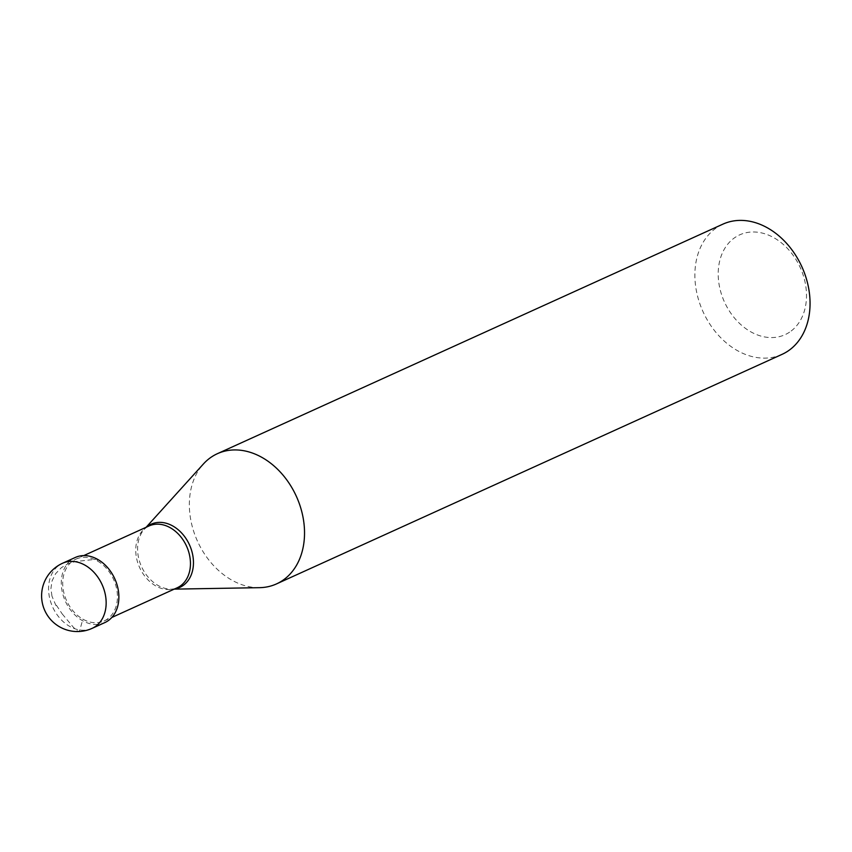 <?xml version="1.0" encoding="UTF-8"?>
<svg xmlns="http://www.w3.org/2000/svg" width="852" height="852" viewBox="0 0 852 852"><rect width="100%" height="100%" fill="white"/><g stroke="black" fill="none" stroke-linecap="round" stroke-linejoin="round"><path stroke-width="0.64" stroke-dasharray="4.26 3.19" d="M104.86 622.578A35.752 27.147 65.6 0 1 66.339 603.269A35.752 27.147 65.6 0 1 72.314 559.136A35.752 27.147 -114.4 0 1 75.296 557.474M76.03 559.104A33.963 25.784 -114.4 0 1 112.634 577.443A33.963 25.784 -114.4 0 1 106.947 619.372A33.963 25.784 65.6 0 1 104.114 620.959A33.963 25.784 65.6 0 1 67.521 602.609A33.963 25.784 65.6 0 1 73.197 560.68A33.963 25.784 -114.4 0 1 76.03 559.104L83.752 555.6M177.141 587.805A33.963 25.784 65.6 0 1 174.671 588.732A33.963 25.784 65.6 0 1 139.781 567.901A33.963 25.784 65.6 0 1 146.225 527.526A33.963 25.784 -114.4 0 1 146.725 527.196L144.403 529.177A34.687 26.337 65.6 0 1 146.608 527.058M259.572 587.667A71.504 54.294 65.6 0 1 197.504 541.244A71.504 54.294 65.6 0 1 203.404 463.978M782.029 354.368A71.504 54.294 65.6 0 1 704.987 315.751A71.504 54.294 65.6 0 1 716.937 227.484A71.504 54.294 -114.4 0 1 722.901 224.151M789.591 332.142A54.816 41.62 65.6 0 1 727.597 308.104A54.816 41.62 65.6 0 1 735.116 237.41A54.816 41.62 -114.4 0 1 797.11 261.447A54.816 41.62 -114.4 0 1 789.591 332.142M149.057 525.95A33.963 25.784 -114.4 0 0 146.725 527.196M56.413 605.271L62.121 613.802M62.217 613.941L73.464 627.391L77.969 631.449L79.066 631.311L79.875 629.99L82.868 619.138M55.955 605.57L51.993 596.24M51.961 596.112L50.918 588.583L52.068 580.894L55.614 573.694L61.408 567.645L67.755 563.843L74.859 561.617L95.594 559.317L97.458 559.263L97.288 560.914M92.144 628.35A35.752 27.147 65.6 0 1 53.623 609.042A35.752 27.147 65.6 0 1 59.597 564.908A35.752 27.147 -114.4 0 1 62.579 563.247M174.692 588.913A34.687 26.337 65.6 0 1 171.646 589.179A34.687 26.337 65.6 0 1 141.538 566.665A34.687 26.337 65.6 0 1 144.403 529.177L146.118 527.282M104.114 620.959L111.836 617.455M174.671 588.732L171.646 589.179L174.202 589.137"/><path stroke-width="1.28" d="M62.579 563.247L75.296 557.474A35.752 27.147 -114.4 0 1 113.817 576.783A35.752 27.147 -114.4 0 1 107.842 620.916A35.752 27.147 65.6 0 1 104.86 622.578L92.144 628.35A35.752 27.147 65.6 0 0 95.126 626.689A35.752 27.147 -114.4 0 0 101.1 582.555A35.752 27.147 -114.4 0 0 62.579 563.247A35.752 35.752 0 0 0 46.136 613.216A35.752 35.752 0 0 0 92.144 628.35M83.752 555.6L149.057 525.95A33.963 25.784 -114.4 0 1 185.651 544.29A33.963 25.784 -114.4 0 1 179.974 586.219A33.963 25.784 65.6 0 1 177.141 587.805L111.836 617.455M146.118 527.282L203.404 463.978A71.504 54.294 65.6 0 1 211.413 457.023A71.504 54.294 -114.4 0 1 217.377 453.69A71.504 54.294 -114.4 0 1 294.419 492.318A71.504 54.294 -114.4 0 1 282.47 580.585A71.504 54.294 65.6 0 1 276.506 583.908A71.504 54.294 65.6 0 1 259.572 587.667L174.202 589.137M217.377 453.69L722.901 224.151A71.504 54.294 -114.4 0 1 799.943 262.767A71.504 54.294 -114.4 0 1 787.993 351.045A71.504 54.294 65.6 0 1 782.029 354.368L276.506 583.908M146.608 527.058A34.687 26.337 65.6 0 1 148.291 525.801A34.687 26.337 -114.4 0 1 187.515 541.009A34.687 26.337 -114.4 0 1 182.754 585.739A34.687 26.337 65.6 0 1 174.692 588.913"/></g></svg>
